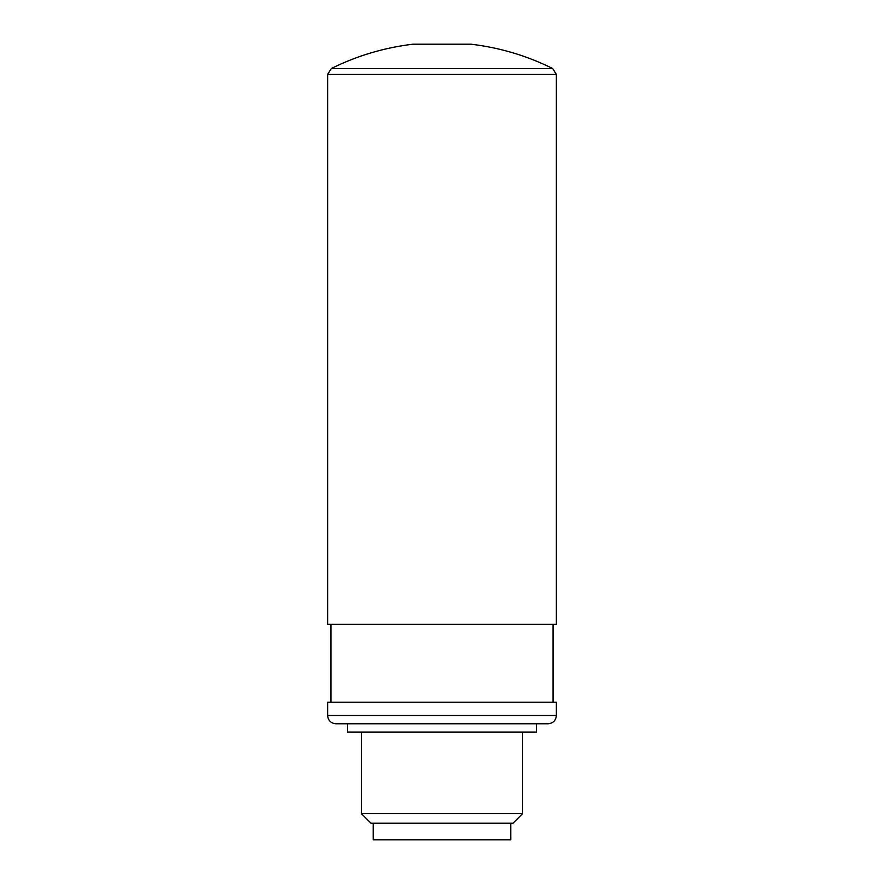 <?xml version="1.0" encoding="UTF-8"?>
<svg xmlns="http://www.w3.org/2000/svg" width="884" height="884" viewBox="0 0 884 884"><rect width="100%" height="100%" fill="white"/><g stroke="black" fill="none" stroke-linecap="round" stroke-linejoin="round"><path stroke-width="1.33" d="M556.367 74.455L552.688 68.521C526.864 55.714 499.637 47.603 471.006 44.2L412.994 44.2C384.363 47.603 357.136 55.714 331.312 68.521L327.632 74.455L327.632 624.325L556.367 624.325L556.367 74.455L327.632 74.455M510.786 823.225L510.786 839.8L373.214 839.8L373.214 823.225M512.996 823.225L371.004 823.225L361.379 813.6L522.621 813.6L512.996 823.225M522.621 732.062L522.621 813.6M536.477 723.775L536.477 732.062L347.522 732.062L347.522 723.775M548.08 723.775L335.92 723.775C330.881 723.289 328.119 720.526 327.632 715.487L556.367 715.487C555.881 720.526 553.119 723.289 548.08 723.775M556.367 715.487L556.367 702.227L327.632 702.227L327.632 715.487M553.053 624.325L553.053 702.227M552.688 68.521L331.312 68.521M361.379 732.062L361.379 813.6M330.947 624.325L330.947 702.227"/></g></svg>
